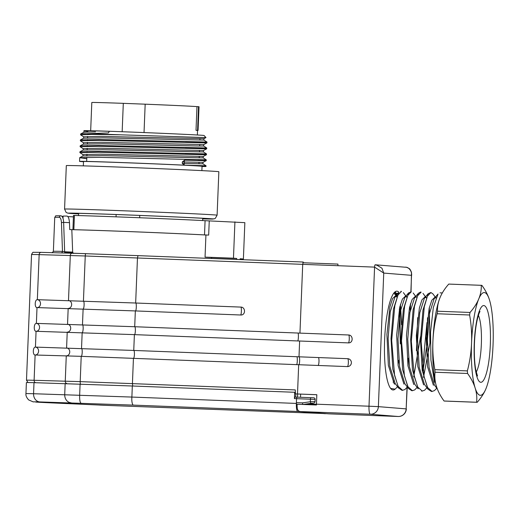 <?xml version="1.0" encoding="UTF-8"?>
<svg xmlns="http://www.w3.org/2000/svg" width="519" height="519" viewBox="0 0 519 519"><rect width="100%" height="100%" fill="white"/><g stroke="black" fill="none" stroke-linecap="round" stroke-linejoin="round"><path stroke-width="0.78" d="M205.933 235.01A75.138 0.655 -177.7 0 0 138.761 231.967A75.138 0.655 -177.7 0 0 72.932 229.69L73.477 215.456L74.418 215.463A76.325 0.668 2.3 0 1 205.083 220.685L244.851 222.657L243.392 259.007L240.161 258.884M234.925 221.853L233.466 258.203L236.69 258.468L211.518 257.502L211.48 258.481M233.466 258.203L205.044 257.119A76.325 0.668 2.3 0 1 211.518 257.502M236.69 258.468L236.651 259.455M240.135 259.591L240.167 258.747L243.392 259.007M205.083 220.685L204.512 234.912L208.677 235.094L205.933 234.99L205.044 257.119M204.512 234.912A76.325 0.668 -177.7 0 0 73.847 229.69L72.932 229.69A75.138 0.655 -177.7 0 0 71.817 229.664L72.66 252.104L73.348 253.428M139.656 217.746L139.747 215.437M116.139 214.529L116.048 216.832M196.967 106.616L199.024 106.713L198.07 130.425L196.675 130.379A53.392 0.467 -177.7 0 0 196.013 130.327L196.967 106.616A53.392 0.467 -177.7 0 0 145.171 104.183L123.301 103.346A53.392 0.467 -177.7 0 0 91.805 102.509L90.669 130.807M123.301 103.346L122.16 131.735M144.035 132.572L145.171 104.183M198.07 130.425L197.57 130.392L198.524 106.687M196.013 130.327L197.57 130.392M80.653 134.849L91.519 134.415L120.518 134.81L205.991 137.587L204.071 135.504A60.113 0.525 -177.7 0 0 171.445 133.733A60.113 0.525 -177.7 0 0 109.418 131.281A60.113 0.525 -177.7 0 0 85.11 130.632L83.994 130.879M203.837 138.664L101.224 136.4L83.708 136.795M203.604 144.587L100.939 142.316L83.468 142.725L83.403 144.133M203.383 150.516L100.731 148.246L83.267 148.655M203.182 156.446L100.589 154.175L83.066 154.584M202.987 162.369L182.331 161.947L182.273 163.388L202.929 163.803L202.994 162.369L206.225 160.676L206.264 159.826L203.169 157.873M83.079 155.96L101.971 155.629L203.091 157.88M79.991 151.73L83.222 150.03L102.237 149.699L203.325 151.944M83.559 144.107L102.561 143.776L199.088 146.014L203.649 146.027L203.708 144.587M83.812 138.177L102.71 137.846L203.766 140.091M80.705 133.947L83.942 132.248L95.502 131.871M182.273 163.388L184.161 165.165L205.991 165.756M86.777 158.704L79.751 157.718M79.822 157.659L99.713 157.348L206.153 159.826M80.023 151.73L99.933 151.418L206.38 153.903M83.462 144.1L80.224 145.8L100.219 145.489L206.633 147.967M83.702 138.171L80.464 139.877L100.414 139.559L206.932 142.044M80.75 133.947L108.374 132.929L109.418 131.281M198.264 160.144L206.218 160.669L184.485 160.189L184.161 165.165M184.485 160.189L182.331 161.947M85.11 130.632L83.948 130.684A60.113 0.525 -177.7 0 1 85.11 130.632M83.994 130.937L87.873 131.385M185.627 141.648L206.919 142.887L98.818 140.383L80.374 140.772L80.406 139.929M185.387 147.571L206.692 148.817L98.584 146.313L80.186 146.702M185.147 153.501L206.406 154.74M206.4 154.746L98.357 152.242L79.945 152.631M98.662 166.352A76.325 0.668 2.3 0 1 177.712 169.479A76.325 0.668 2.3 0 1 218.849 171.724L217.104 215.19A76.325 0.668 -177.7 0 0 175.967 212.946A76.325 0.668 -177.7 0 0 96.917 209.819A76.325 0.668 -177.7 0 0 64.57 209.066L66.315 165.6A76.325 0.668 2.3 0 1 98.662 166.352M202.708 218.836A69.014 0.603 -177.7 0 0 209.631 218.843A69.014 0.603 -177.7 0 0 172.172 216.806A69.014 0.603 -177.7 0 0 100.965 213.99A69.014 0.603 -177.7 0 0 71.726 213.303A69.014 0.603 -177.7 0 0 78.629 213.854M109.392 131.32A56.156 0.493 -177.7 0 0 87.899 130.846L87.854 131.943M84.221 130.749A60.113 0.525 -177.7 0 0 87.893 131.035M189.273 165.412A63.279 0.551 2.3 0 1 205.998 166.463A63.279 0.551 2.3 0 1 202.04 166.495M83.488 161.733A63.279 0.551 2.3 0 1 79.55 161.383A63.279 0.551 2.3 0 1 116.58 162.363A63.279 0.551 2.3 0 1 184.284 165.172M120.518 134.81A63.279 0.551 -177.7 0 0 83.533 133.675M201.872 170.621L202.047 166.301A59.322 0.519 -177.7 0 0 170.076 164.555A59.322 0.519 -177.7 0 0 108.64 162.129A59.322 0.519 -177.7 0 0 83.501 161.539L83.325 165.866M348.32 342.884C349.41 343.143 349.631 334.982 348.638 334.982C353.27 335.079 353.452 343.254 348.32 342.884L297.582 340.938C298.483 341.288 298.723 332.906 297.9 333.036L134.706 326.73C135.719 326.6 135.504 334.989 134.389 334.632L36.071 331.291C33.495 331.453 33.754 323.22 36.388 323.389L134.706 326.73L135.342 310.926L37.024 307.585C34.449 307.741 34.708 299.508 37.342 299.684L135.66 303.018L137.464 257.975L138.009 255.64L303.258 262.03L302.713 264.359L299.95 333.12L348.762 334.989M240.569 314.994C241.471 315.344 241.711 306.956 240.881 307.086L240.881 307.086C245.63 307.066 245.863 315.468 240.569 314.994L135.342 310.926C136.458 311.283 136.672 302.895 135.66 303.018L241.153 307.105M81.211 356.339L80.198 381.634L132.423 383.632L133.435 358.344A3.957 0.83 -87.8 0 0 134.421 354.412A3.957 0.83 -87.8 0 0 133.753 350.442L347.685 358.687A3.957 3.867 94.6 0 1 351.389 362.787A3.957 3.867 94.6 0 1 347.367 366.596L81.211 356.339L35.117 355.002C32.548 355.158 32.807 346.926 35.435 347.101L133.753 350.442L134.389 334.632L297.582 340.938M63.007 218.356L63.097 216.131A77.513 0.675 -177.7 0 1 66.938 216.073C68.255 216.28 69.105 218.473 69.494 222.651L63.642 222.392C63.363 218.285 62.455 216.092 60.924 215.807A1.583 1.499 90.8 0 0 59.367 217.318A85.817 0.746 -177.7 0 0 54.735 217.377C56.558 215.761 53.003 215.677 60.885 215.807L60.95 215.807M52.108 252.831L53.373 251.358A85.817 0.746 2.3 0 1 62.475 251.391A1.583 1.414 -88.7 0 1 61.281 252.889M337.882 265.709L337.947 264.08L302.895 262.737M61.45 222.586L63.642 222.392L64.648 251.747L62.475 251.391L61.45 222.586C61.197 219.381 60.502 217.63 59.367 217.318M67.762 216.553A77.513 0.675 -177.7 0 0 73.419 216.884M299.95 333.12L298.302 333.055M376.528 264.962L381.939 268.193L383.742 273.078L374.582 267.116A2.374 0.5 -87.8 0 1 375.146 264.787M296.492 364.643C297.393 365.013 297.634 356.611 296.81 356.741L298.996 356.825C300.001 356.715 299.787 365.065 298.678 364.727L297.504 393.973L316.824 394.712L316.421 404.982L297.102 404.243A7.908 1.661 92.2 0 0 297.374 409.024C297.984 410.678 299.119 411.535 300.78 411.58L328.566 413.831L398.118 416.491L370.332 414.24A7.908 1.661 -87.8 0 1 368.996 406.208L378.377 406.637A7.908 7.733 94.6 0 1 370.332 414.24L300.78 411.58M299.632 341.022L298.996 356.825M411.716 275.051L411.528 275.329C412.235 271.872 408.94 266.753 405.274 267.22C405.832 266.727 410.01 268.797 409.374 268.777C409.751 268.712 410.451 269.886 411.483 272.3L411.048 291.73M132.773 386.039L132.423 383.632L295.266 389.925L295.454 393.889L297.504 393.973M316.434 404.418L311.608 404.236M316.824 394.745L295.454 393.889M295.369 392.325L294.675 392.28L294.422 398.598L294.954 397.054L296.939 397.126L296.544 398.683L294.422 398.598M397.411 293.164L397.814 293.955M400.415 304.452L401.628 323.324M394.181 292.69L397.788 293.637M397.119 295.317L395.433 292.165M394.602 292.418L397.003 295.577M390.625 388.394L395.089 389.153A49.435 10.361 -87.8 0 1 390.904 388.75A49.435 10.361 -87.8 0 1 384.631 339.75A49.435 10.361 -87.8 0 1 386.253 320.32A49.435 10.361 -87.8 0 1 394.596 292.249A49.435 10.361 -87.8 0 1 398.975 292.353M400.039 307.482A49.435 10.361 -87.8 0 1 401.511 324.79M395.322 383.71L394.492 384.131M71.817 229.664L69.715 229.567L69.501 222.657M489.644 300.482A136.439 136.439 0 0 0 489.644 300.469A126.383 62.728 -170.8 0 0 489.644 300.469A126.383 62.728 -170.8 0 0 489.462 299.872A51.413 10.776 -87.8 0 1 489.644 300.482A51.413 10.776 -87.8 0 1 493.05 344.798A51.413 10.776 -87.8 0 1 486.303 387.81A51.413 10.776 -87.8 0 1 485.888 388.854A51.413 10.776 -87.8 0 1 475.138 387.985A51.413 10.776 -87.8 0 1 471.55 343.065A51.413 10.776 -87.8 0 1 478.713 299.009A51.413 10.776 -87.8 0 1 489.462 299.872A126.383 62.728 -170.8 0 0 481.892 285.372A58.53 12.268 92.2 0 0 481.476 285.327A58.53 12.268 92.2 0 0 481.275 285.327A126.383 60.84 175.4 0 1 478.713 299.009A126.383 60.84 175.4 0 1 470.019 312.457A58.53 12.268 92.2 0 0 469.604 314.994A126.383 123.574 94.6 0 1 471.55 343.065A126.383 123.574 94.6 0 1 467.366 370.897A58.53 12.268 92.2 0 0 467.567 373.479A126.383 62.734 9.2 0 1 475.138 387.985A126.383 62.734 9.2 0 1 476.578 402.251A58.53 12.268 92.2 0 0 476.993 402.303A58.53 12.268 92.2 0 0 477.195 402.303A126.383 60.833 -4.6 0 0 485.888 388.854A126.383 60.833 -4.6 0 0 486.284 387.862A126.383 60.833 -4.6 0 0 486.29 387.836A136.439 136.439 0 0 1 486.284 387.862M469.604 314.994L437.095 313.748A58.53 12.268 -87.8 0 1 437.504 311.212L470.019 312.457M467.567 373.479L435.052 372.233A58.53 12.268 -87.8 0 1 434.851 369.651A126.383 123.574 94.6 0 1 432.904 341.58A126.383 123.574 94.6 0 1 437.095 313.748M434.851 369.651L467.366 370.897M476.993 402.303L444.485 401.057A58.53 12.268 -87.8 0 1 444.063 401.005L476.578 402.251M444.063 401.005A126.383 62.734 9.2 0 1 436.498 386.506A126.383 62.734 9.2 0 1 436.317 385.909A126.383 62.734 9.2 0 1 435.052 372.233M481.275 285.327L448.76 284.081A58.53 12.268 -87.8 0 1 448.961 284.081L481.476 285.327M437.504 311.212A126.383 60.84 175.4 0 1 439.671 298.522A126.383 60.84 175.4 0 1 440.067 297.53A126.383 60.84 175.4 0 1 448.76 284.081M436.31 385.896A136.439 136.439 0 0 0 436.317 385.909A51.413 10.776 -87.8 0 1 436.31 385.896A51.413 10.776 -87.8 0 1 432.904 341.58A51.413 10.776 -87.8 0 1 439.658 298.568A51.413 10.776 -87.8 0 1 439.664 298.542A136.439 136.439 0 0 1 439.671 298.522M398.787 360.212A44.692 9.368 -87.8 0 1 398.041 364.967M399.358 308.954L400.324 343.935L399.889 306.508M395.348 295.921L392.539 298.665L389.912 306.898L386.915 334.567L388.361 365.363L394.187 383.788M405.235 296.355L402.387 299.1L399.734 307.203L396.678 334.982L398.144 365.681L403.951 384.138M413.708 376.898L420.539 336.617M416.316 296.68L414.999 296.628L412.144 299.457L409.517 307.566L406.481 335.229L407.992 365.973L413.766 384.521M423.504 377.391L429.927 343.059L429.33 307.624M424.801 297.063L421.979 299.787L419.378 308.027L416.342 335.702L417.808 366.492L423.614 384.884M434.669 297.452L431.827 300.242L429.168 308.312L426.118 336.111L427.585 366.784L433.404 385.26M434.332 384.787L429.096 367.653L427.384 340.023L429.557 313.249L434.202 298.535L435.928 297.536M424.471 384.423L419.203 367.309L417.568 339.66L419.767 312.827L424.458 298.075L426.177 297.063L424.801 297.004M414.72 383.956L409.459 366.933L407.752 339.244L409.906 312.516L414.59 297.737L416.309 296.764M411.282 291.736L408.661 292.924L403.347 309.343L400.882 339.037L402.582 369.528L408.323 388.426L404.852 383.703L399.578 366.518L397.976 338.907L400.123 312.107L404.846 297.361L406.546 296.31L405.242 296.258M395.095 383.256L389.795 366.18L388.121 338.511L390.256 311.776L394.978 296.985L396.711 296.051M396.432 296.985L396.055 296.154M395.037 294.409L393.817 293.144M393.13 382.269L393.739 380.959M398.8 292.541L393.473 309.026L391.028 338.628L392.799 369.21L398.573 387.965L401.953 390.294M408.323 388.426L411.716 390.625M422.304 371.02L426.988 322.539M420.39 292.165L418.405 293.287L413.118 309.772L410.659 339.374L412.462 369.956L418.197 388.679M430.932 292.489L428.279 293.637L422.985 310.09L420.474 339.77L422.207 370.358L427.941 389.159L431.373 391.417M438.004 294.111L433.326 307.52L430.536 332.212L430.932 360.069L434.559 382.354M435.675 389.393L434.364 390.632L432.061 391.436L427.637 387.557L424.088 376.677L421.149 341.625L424.302 306.723L427.461 296.115L430.926 292.547L432.82 293.806M426.923 387.784L424.542 390.262L422.232 391.054L417.814 387.155L414.246 376.249L411.327 341.262L414.46 306.385L417.633 295.752L421.104 292.165M427.533 317.745L426.878 344.811L423.024 370.761M417.107 387.408L414.72 389.892L412.41 390.684L407.992 386.778L404.411 375.86L401.498 340.827L404.632 306.048L407.804 295.408L411.275 291.769M417.717 317.622L416.452 350.714M407.292 387.031L404.904 389.522L402.588 390.307L398.17 386.383L394.602 375.555L391.676 340.38L394.823 305.613L397.995 295.006L401.459 291.393M396.412 387.875L395.089 389.153M325.77 413.604L111.591 405.579L51.576 402.88A39.548 0.344 -177.7 0 1 36.129 402.095L53.684 402.64L35.727 402.069L51.53 402.88M33.177 401.888L33.599 401.888A39.548 0.344 -177.7 0 1 39.879 401.933A7.908 6.643 91.5 0 1 33.566 393.726L131.878 397.067C131.618 400.856 132.014 403.535 133.059 405.099L39.879 401.933M325.471 413.714L297.692 411.463L133.059 405.099M34.007 382.659L33.566 393.726A47.456 0.415 2.3 0 0 25.95 393.642L26.391 382.581A47.456 0.415 2.3 0 1 34.007 382.659L132.326 386L131.878 397.067L296.349 403.425C296.265 408.206 296.706 410.886 297.692 411.463M296.349 403.425L296.544 398.683L310.453 399.215A1.583 0.331 92.2 0 1 310.842 397.658L313.664 397.788A1.583 1.544 94.6 0 1 315.143 399.429L315.059 401.544A1.583 1.544 94.6 0 1 313.716 403.055L307.741 403.892L316.441 404.23M296.647 404.243L297.102 404.256L296.647 404.243A1.583 0.331 -87.8 0 1 296.381 402.634L302.428 402.867L310.349 401.745L310.887 403.341L313.716 403.055M302.428 402.867L302.83 404.476M132.326 386L294.675 392.28M315.143 399.429L310.453 399.215L310.349 401.745L315.059 401.544M308.474 404.677L311.705 404.217M296.881 397.145L310.79 397.677M308.461 404.677L311.711 404.217L307.741 403.892M295.655 397.08L295.785 393.915M297.634 394.012L297.51 397.171M208.677 235.094L209.248 220.867M73.847 229.69L74.418 215.463M217.104 215.19L215.346 218.324L214.23 218.843L202.702 218.895A72.375 0.629 -177.7 0 0 189.889 217.591A72.375 0.629 -177.7 0 0 99.032 213.893A72.375 0.629 -177.7 0 0 78.622 213.912L67.522 213.062L66.075 212.336L64.57 209.066M68.223 308.416A3.957 3.322 91.5 0 0 71.654 304.588A3.957 3.322 91.5 0 0 68.495 300.514L70.305 255.465A2.374 1.992 -88.5 0 1 72.355 253.181L138.009 255.64M83.124 308.922A3.957 0.83 92.2 0 0 84.104 305.023A3.957 0.83 92.2 0 0 83.436 301.02L85.246 255.977L39.152 254.634A2.374 1.992 -88.5 0 1 41.202 252.351L33.398 252.325C33.067 251.975 32.444 252.714 31.536 254.557L26.488 380.213A47.456 0.415 2.3 0 1 34.105 380.291L80.198 381.634A2.374 0.5 92.2 0 0 80.536 384.021M68.177 308.416L67.541 324.219A3.957 3.322 -88.5 0 1 70.701 328.293A3.957 3.322 -88.5 0 1 67.275 332.128M83.118 308.922L82.482 324.732A3.957 0.83 -87.8 0 1 83.15 328.735A3.957 0.83 -87.8 0 1 82.171 332.634L81.528 348.437A3.957 0.83 -87.8 0 1 82.197 352.44A3.957 0.83 -87.8 0 1 81.217 356.345M67.223 332.121L66.588 347.931A3.957 3.322 -88.5 0 1 69.747 352.005A3.957 3.322 -88.5 0 1 66.322 355.833M31.536 254.55A47.456 0.415 -177.7 0 1 39.152 254.634L37.342 299.684A3.957 3.322 -88.5 0 1 40.501 303.758A3.957 3.322 -88.5 0 1 37.07 307.585A3.957 3.957 0 0 1 37.005 307.585L36.388 323.389A3.957 3.322 -88.5 0 1 39.548 327.463A3.957 3.322 -88.5 0 1 36.122 331.297A3.957 3.957 0 0 1 36.051 331.291M36.071 331.291L35.435 347.101A3.957 3.322 -88.5 0 1 38.594 351.175A3.957 3.322 -88.5 0 1 35.169 355.002A3.957 3.957 0 0 1 35.097 355.002M63.084 216.417A84.24 0.733 2.3 0 1 61.956 216.345M316.447 404.191L368.996 406.208L374.582 267.116L85.246 255.977A2.374 0.5 -87.8 0 1 85.83 253.642L41.235 252.357M72.725 252.61A85.817 0.746 2.3 0 1 64.7 252.189M72.666 252.104L64.648 251.747A1.583 0.74 -87.4 0 0 65.102 252.993M347.367 366.596A3.957 0.83 92.2 0 0 348.353 362.71A3.957 0.83 92.2 0 0 347.685 358.687M318.316 357.565A3.957 0.824 -87.8 0 1 318.984 361.581A3.957 0.824 -87.8 0 1 317.998 365.467M328.546 413.831L398.138 416.491A7.908 1.661 -87.8 0 1 398.118 416.491A7.908 7.733 -85.4 0 0 406.163 408.888L407.214 387.122M66.27 355.833L65.258 381.121A2.374 1.992 91.5 0 0 66.841 383.541M35.117 355.002L34.105 380.291A2.374 1.992 91.5 0 0 35.675 382.704M410.873 291.723L411.528 275.329L383.742 273.078L378.377 406.637L406.163 408.888L407.032 387.336M375.711 264.826L375.263 264.787M407.915 365.421L408.148 359.589M410.133 310.057L410.367 304.244M476.221 372.11A30.498 6.39 92.2 0 0 481.107 328.864A30.498 6.39 92.2 0 0 478.388 315.364M490.02 325.309A38.393 8.045 -87.8 0 1 480.756 382.289A38.393 8.045 -87.8 0 1 476.118 324.187A38.393 8.045 -87.8 0 1 490.02 325.309M80.101 384.002L79.66 395.069A7.908 1.661 92.2 0 0 80.996 403.101M65.16 383.489L64.719 394.557A7.908 6.643 91.5 0 0 71.032 402.763M302.934 404.463L310.887 403.341M300.644 394.129L300.52 397.288M78.648 213.328L78.557 215.573M202.728 218.311L202.637 220.556M197.551 130.405L197.369 134.998M83.935 130.872L83.883 132.28M83.702 136.795L83.643 138.203M83.222 148.655L83.17 150.056M82.988 154.584L82.93 155.985M205.991 137.587L203.941 138.664L203.889 140.098M206.744 147.973L206.705 148.817L203.467 150.516L203.416 151.95L206.497 153.896M206.465 154.746L203.227 156.446L203.176 157.88M205.998 166.463L206.024 165.756L202.935 163.803M79.751 157.653L82.988 155.96M206.737 147.973L203.643 146.014M203.701 144.593L206.938 142.894L206.977 142.044L203.883 140.091M83.754 136.867L80.666 134.908M83.514 142.79L80.426 140.837M83.28 148.719L80.186 146.76M83.04 154.643L79.952 152.69M198.978 163.803L199.037 162.363M199.108 160.579L199.147 159.742M199.218 157.88L199.277 156.44M199.348 154.656L199.38 153.812M199.458 151.95L199.517 150.51M199.588 148.732L199.62 147.889M199.692 146.027L199.75 144.58M199.821 142.803L199.86 141.959M199.932 140.091L199.99 138.657M86.667 161.415L86.835 157.296M86.9 155.648L86.958 154.214M87.036 152.21L87.075 151.379M87.14 149.719L87.198 148.285M87.276 146.28L87.309 145.443M87.38 143.789L87.432 142.355M87.516 140.357L87.549 139.514M87.614 137.866L87.672 136.432M87.756 134.427L87.782 133.753M206.471 154.74L206.504 153.909M79.55 161.383L79.692 157.711M79.9 152.631L79.932 151.788M80.134 146.702L80.173 145.858M80.614 134.849L80.646 134.006M53.373 251.358L54.735 217.377M298.879 364.734L298.535 364.721M375.166 264.781L378.007 265.527L375.172 264.781M408.641 268.265L407.117 267.538M398.138 416.491A7.908 7.908 0 0 0 406.338 408.907M376.061 264.846L405.592 267.24M26.488 380.213L28.045 382.542M408.051 366.369L408.375 358.194M410.263 311.225L410.574 303.563M479.971 311.575C480.257 311.29 479.115 311.692 477.058 320.541C475.676 327.1 474.801 334.774 474.437 343.578C474.081 354.256 474.535 363.105 475.806 370.131L477.506 376.016M395.348 295.875L396.717 295.927M434.669 297.387L435.934 297.432M434.299 384.832L437.381 389.036M434.234 298.464L438.049 294.02M424.484 384.456L427.948 389.185M424.419 298.088L428.233 293.644M414.668 384.079L418.139 388.809M414.603 297.711L418.418 293.267M404.788 297.335L408.602 292.891M395.037 383.327L398.508 388.05M394.972 296.959L398.787 292.521M395.102 294.357L396.639 296.453M397.483 386.655L396.406 387.907M406.844 297.355L403.36 292.612M416.27 297.199L413.182 292.995M426.475 298.114L423.004 293.378M435.895 297.951L432.827 293.767M436.739 388.16L435.694 389.373M401.953 390.327L402.588 390.346M400.798 291.341L401.459 291.36M411.716 390.697L412.41 390.723M421.584 391.073L422.232 391.099M420.39 292.087L421.104 292.113M431.367 391.449L432.061 391.475M440.002 292.839L442.331 292.93M25.95 393.642C25.645 395.491 26.547 397.58 28.655 399.922L33.184 401.868M99.648 405.086L111.604 405.586M313.729 397.794L310.842 397.658"/></g></svg>
